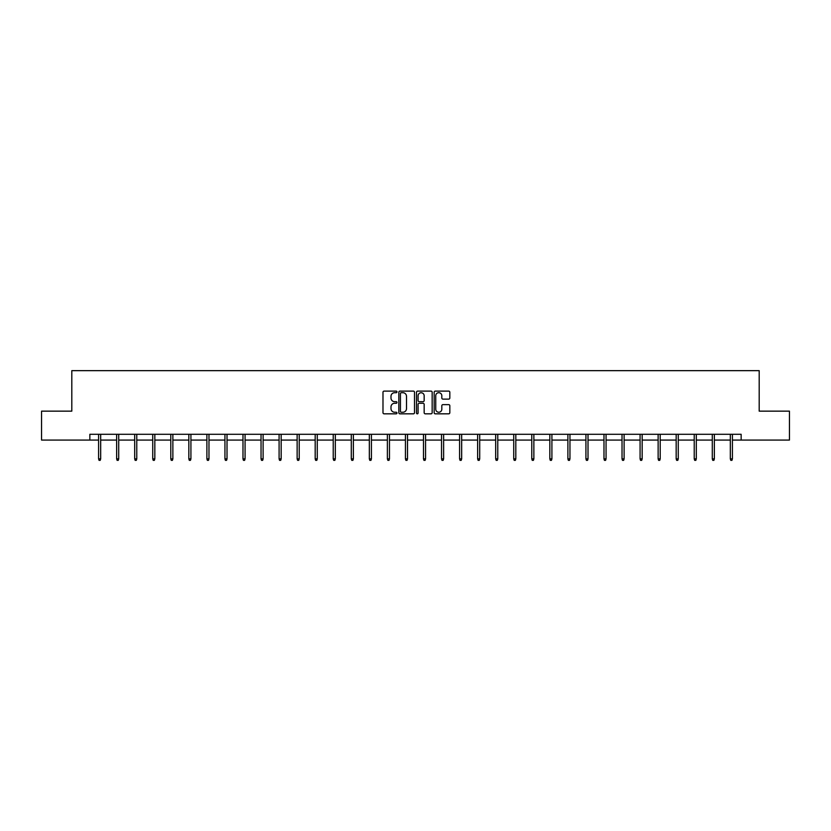 <?xml version="1.0" encoding="UTF-8"?>
<svg xmlns="http://www.w3.org/2000/svg" width="831" height="831" viewBox="0 0 831 831"><rect width="100%" height="100%" fill="white"/><g stroke="black" fill="none" stroke-linecap="round" stroke-linejoin="round"><path stroke-width="1.25" d="M396.989 391.91A0.8 0.8 0 0 0 396.19 391.11L384.13 391.11A1.132 1.132 0 0 0 382.987 392.253L382.987 412.695A1.132 1.132 0 0 0 384.13 413.828L396.19 413.828A0.8 0.8 0 0 0 396.989 413.038A0.8 0.8 0 0 0 396.19 412.238L394.632 412.238A3.636 3.636 0 0 1 390.996 408.603L390.996 406.899A3.636 3.636 0 0 1 394.632 403.264L396.19 403.264A0.8 0.8 0 0 0 396.989 402.474A0.8 0.8 0 0 0 396.19 401.674L394.632 401.674A3.636 3.636 0 0 1 390.996 398.039L390.996 396.335A3.636 3.636 0 0 1 394.632 392.71L396.19 392.71A0.8 0.8 0 0 0 396.989 391.91M448.688 399.119A1.132 1.132 0 0 0 449.831 397.987L449.831 392.253A1.132 1.132 0 0 0 448.688 391.11L435.288 391.11A1.132 1.132 0 0 0 434.156 392.253L434.156 412.695A1.132 1.132 0 0 0 435.288 413.828L448.688 413.828A1.132 1.132 0 0 0 449.831 412.695L449.831 405.767A1.132 1.132 0 0 0 448.688 404.635L442.954 404.635A1.132 1.132 0 0 0 441.822 405.767L441.822 409.205A3.033 3.033 0 0 1 438.778 412.238A3.033 3.033 0 0 1 435.745 409.205L435.745 395.743A3.033 3.033 0 0 1 438.778 392.71A3.033 3.033 0 0 1 441.822 395.743L441.822 397.987A1.132 1.132 0 0 0 442.954 399.119L448.688 399.119M89.852 440.077L41.55 440.077L41.55 411.148L71.809 411.148L71.809 370.657L759.191 370.657L759.191 411.148L789.45 411.148L789.45 440.077L741.148 440.077L741.148 434.291L89.852 434.291L89.852 440.077L98.588 440.077M414.503 392.253A1.132 1.132 0 0 0 413.371 391.11L399.971 391.11A1.132 1.132 0 0 0 398.838 392.253L398.838 412.695A1.132 1.132 0 0 0 399.971 413.828L413.371 413.828A1.132 1.132 0 0 0 414.503 412.695L414.503 392.253M417.629 391.11L431.029 391.11A1.132 1.132 0 0 1 432.162 392.253L432.162 412.695A1.132 1.132 0 0 1 431.029 413.828L425.295 413.828A1.132 1.132 0 0 1 424.163 412.695L424.163 404.406A1.132 1.132 0 0 0 423.021 403.264L419.219 403.264A1.132 1.132 0 0 0 418.086 404.406L418.086 413.038A0.8 0.8 0 0 1 417.287 413.828A0.8 0.8 0 0 1 416.497 413.038L416.497 392.253A1.132 1.132 0 0 1 417.629 391.11M100.676 440.077L116.641 440.077M118.719 440.077L134.695 440.077M136.772 440.077L152.738 440.077M154.826 440.077L170.791 440.077M172.869 440.077L188.834 440.077M190.922 440.077L206.888 440.077M208.976 440.077L224.941 440.077M227.019 440.077L242.984 440.077M245.072 440.077L261.038 440.077M263.115 440.077L279.091 440.077M281.169 440.077L297.134 440.077M299.222 440.077L315.188 440.077M317.265 440.077L333.231 440.077M335.319 440.077L351.284 440.077M353.372 440.077L369.338 440.077M371.415 440.077L387.381 440.077M389.469 440.077L405.435 440.077M407.512 440.077L423.488 440.077M425.565 440.077L441.531 440.077M443.619 440.077L459.585 440.077M461.662 440.077L477.628 440.077M479.716 440.077L495.681 440.077M497.769 440.077L513.735 440.077M515.812 440.077L531.778 440.077M533.866 440.077L549.831 440.077M551.909 440.077L567.885 440.077M569.962 440.077L585.928 440.077M588.016 440.077L603.981 440.077M606.059 440.077L622.024 440.077M624.112 440.077L640.078 440.077M642.166 440.077L658.131 440.077M660.209 440.077L676.174 440.077M678.262 440.077L694.228 440.077M696.305 440.077L712.281 440.077M714.359 440.077L730.324 440.077M732.412 440.077L741.148 440.077M401.217 392.71A0.8 0.8 0 0 0 400.428 393.499L400.428 411.449A0.8 0.8 0 0 0 401.217 412.238L402.869 412.238A3.636 3.636 0 0 0 406.504 408.603L406.504 396.335A3.636 3.636 0 0 0 402.869 392.71L401.217 392.71M424.163 395.795A3.033 3.033 0 0 0 421.12 392.762A3.033 3.033 0 0 0 418.086 395.795L418.086 400.542A1.132 1.132 0 0 0 419.219 401.674L423.021 401.674A1.132 1.132 0 0 0 424.163 400.542L424.163 395.795M98.588 458.847L99.055 460.343L100.208 460.343L100.676 458.847L98.588 458.847L98.588 434.291M100.676 458.847L100.676 434.291M116.641 458.847L117.109 460.343L118.262 460.343L118.719 458.847L116.641 458.847L116.641 434.291M118.719 458.847L118.719 434.291M134.695 458.847L135.152 460.343L136.315 460.343L136.772 458.847L134.695 458.847L134.695 434.291M136.772 458.847L136.772 434.291M152.738 458.847L153.205 460.343L154.358 460.343L154.826 458.847L152.738 458.847L152.738 434.291M154.826 458.847L154.826 434.291M170.791 458.847L171.248 460.343L172.412 460.343L172.869 458.847L170.791 458.847L170.791 434.291M172.869 458.847L172.869 434.291M188.834 458.847L189.302 460.343L190.455 460.343L190.922 458.847L188.834 458.847L188.834 434.291M190.922 458.847L190.922 434.291M206.888 458.847L207.355 460.343L208.508 460.343L208.976 458.847L206.888 458.847L206.888 434.291M208.976 458.847L208.976 434.291M224.941 458.847L225.398 460.343L226.562 460.343L227.019 458.847L224.941 458.847L224.941 434.291M227.019 458.847L227.019 434.291M242.984 458.847L243.452 460.343L244.605 460.343L245.072 458.847L242.984 458.847L242.984 434.291M245.072 458.847L245.072 434.291M261.038 458.847L261.505 460.343L262.658 460.343L263.115 458.847L261.038 458.847L261.038 434.291M263.115 458.847L263.115 434.291M279.091 458.847L279.548 460.343L280.712 460.343L281.169 458.847L279.091 458.847L279.091 434.291M281.169 458.847L281.169 434.291M297.134 458.847L297.602 460.343L298.755 460.343L299.222 458.847L297.134 458.847L297.134 434.291M299.222 458.847L299.222 434.291M315.188 458.847L315.645 460.343L316.808 460.343L317.265 458.847L315.188 458.847L315.188 434.291M317.265 458.847L317.265 434.291M333.231 458.847L333.698 460.343L334.851 460.343L335.319 458.847L333.231 458.847L333.231 434.291M335.319 458.847L335.319 434.291M351.284 458.847L351.752 460.343L352.905 460.343L353.372 458.847L351.284 458.847L351.284 434.291M353.372 458.847L353.372 434.291M369.338 458.847L369.795 460.343L370.958 460.343L371.415 458.847L369.338 458.847L369.338 434.291M371.415 458.847L371.415 434.291M387.381 458.847L387.848 460.343L389.001 460.343L389.469 458.847L387.381 458.847L387.381 434.291M389.469 458.847L389.469 434.291M405.435 458.847L405.892 460.343L407.055 460.343L407.512 458.847L405.435 458.847L405.435 434.291M407.512 458.847L407.512 434.291M423.488 458.847L423.945 460.343L425.108 460.343L425.565 458.847L423.488 458.847L423.488 434.291M425.565 458.847L425.565 434.291M441.531 458.847L441.999 460.343L443.152 460.343L443.619 458.847L441.531 458.847L441.531 434.291M443.619 458.847L443.619 434.291M459.585 458.847L460.042 460.343L461.205 460.343L461.662 458.847L459.585 458.847L459.585 434.291M461.662 458.847L461.662 434.291M477.628 458.847L478.095 460.343L479.248 460.343L479.716 458.847L477.628 458.847L477.628 434.291M479.716 458.847L479.716 434.291M495.681 458.847L496.149 460.343L497.302 460.343L497.769 458.847L495.681 458.847L495.681 434.291M497.769 458.847L497.769 434.291M513.735 458.847L514.192 460.343L515.355 460.343L515.812 458.847L513.735 458.847L513.735 434.291M515.812 458.847L515.812 434.291M531.778 458.847L532.245 460.343L533.398 460.343L533.866 458.847L531.778 458.847L531.778 434.291M533.866 458.847L533.866 434.291M549.831 458.847L550.288 460.343L551.452 460.343L551.909 458.847L549.831 458.847L549.831 434.291M551.909 458.847L551.909 434.291M567.885 458.847L568.342 460.343L569.495 460.343L569.962 458.847L567.885 458.847L567.885 434.291M569.962 458.847L569.962 434.291M585.928 458.847L586.395 460.343L587.548 460.343L588.016 458.847L585.928 458.847L585.928 434.291M588.016 458.847L588.016 434.291M603.981 458.847L604.438 460.343L605.602 460.343L606.059 458.847L603.981 458.847L603.981 434.291M606.059 458.847L606.059 434.291M622.024 458.847L622.492 460.343L623.645 460.343L624.112 458.847L622.024 458.847L622.024 434.291M624.112 458.847L624.112 434.291M640.078 458.847L640.545 460.343L641.698 460.343L642.166 458.847L640.078 458.847L640.078 434.291M642.166 458.847L642.166 434.291M658.131 458.847L658.588 460.343L659.752 460.343L660.209 458.847L658.131 458.847L658.131 434.291M660.209 458.847L660.209 434.291M676.174 458.847L676.642 460.343L677.795 460.343L678.262 458.847L676.174 458.847L676.174 434.291M678.262 458.847L678.262 434.291M694.228 458.847L694.685 460.343L695.848 460.343L696.305 458.847L694.228 458.847L694.228 434.291M696.305 458.847L696.305 434.291M712.281 458.847L712.738 460.343L713.891 460.343L714.359 458.847L712.281 458.847L712.281 434.291M714.359 458.847L714.359 434.291M730.324 458.847L730.792 460.343L731.945 460.343L732.412 458.847L730.324 458.847L730.324 434.291M732.412 458.847L732.412 434.291"/></g></svg>
